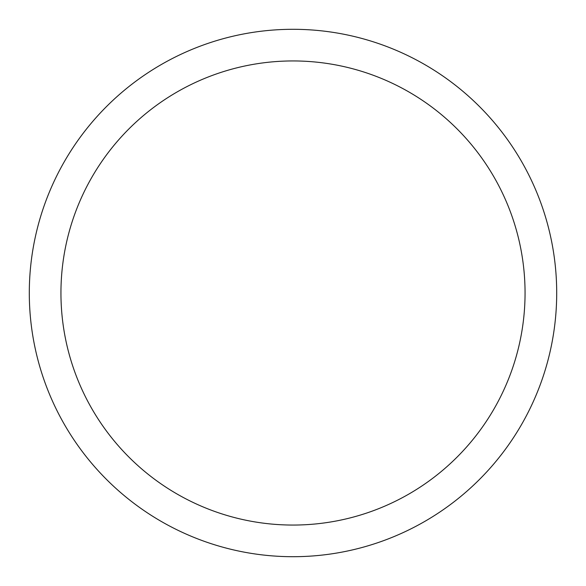 <?xml version="1.0" encoding="UTF-8"?>
<svg xmlns="http://www.w3.org/2000/svg" width="586" height="586" viewBox="0 0 586 586"><rect width="100%" height="100%" fill="white"/><g stroke="black" fill="none" stroke-linecap="round" stroke-linejoin="round"><path stroke-width="0.88" d="M293 525.056A232.056 232.056 0 0 0 525.056 293A232.056 232.056 0 0 0 293 60.944A232.056 232.056 0 0 0 60.944 293A232.056 232.056 0 0 0 293 525.056M293 556.7A263.7 263.7 0 0 0 556.7 293A263.7 263.7 0 0 0 293 29.3A263.7 263.7 0 0 0 29.3 293A263.7 263.7 0 0 0 293 556.7"/></g></svg>
